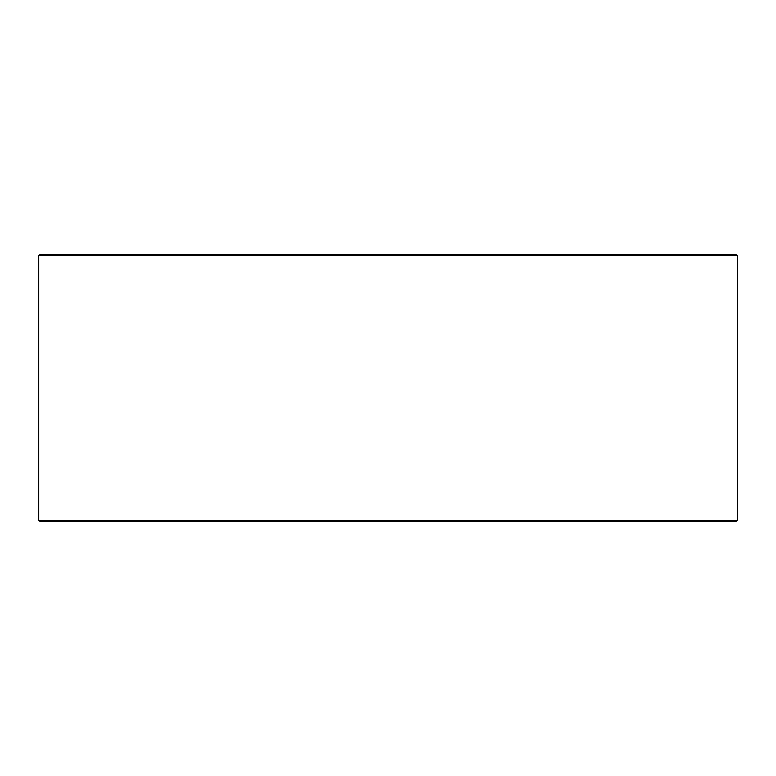 <?xml version="1.0" encoding="UTF-8"?>
<svg xmlns="http://www.w3.org/2000/svg" width="776" height="776" viewBox="0 0 776 776"><rect width="100%" height="100%" fill="white"/><g stroke="black" fill="none" stroke-linecap="round" stroke-linejoin="round"><path stroke-width="1.16" d="M38.848 520.25L40.342 521.734L38.8 520.25L38.8 255.75L40.284 254.266L735.716 254.266L737.2 255.75L38.848 255.75L38.848 520.25L737.2 520.25L737.2 255.75M40.342 254.266L38.848 255.75M40.342 521.734L735.716 521.734L737.2 520.25"/></g></svg>
